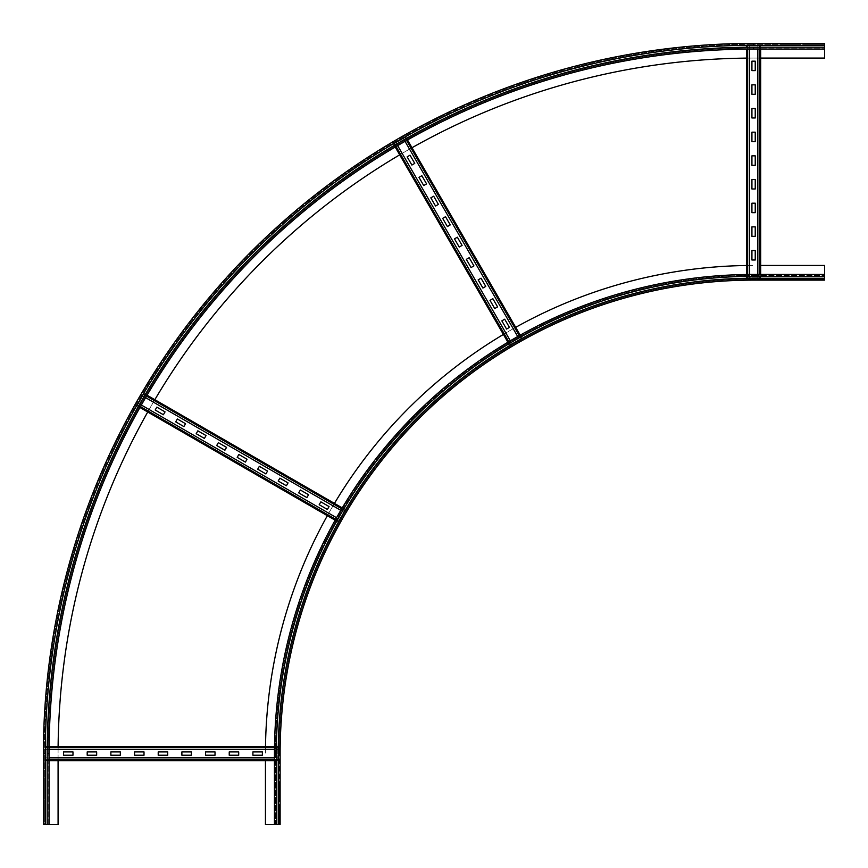 <?xml version="1.0" encoding="UTF-8"?>
<svg xmlns="http://www.w3.org/2000/svg" width="868" height="868" viewBox="0 0 868 868"><rect width="100%" height="100%" fill="white"/><g stroke="black" fill="none" stroke-linecap="round" stroke-linejoin="round"><path stroke-width="0.65" stroke-dasharray="4.34 3.25" d="M781.992 280.125L781.992 279.181L796.195 279.181L781.992 279.181L781.992 280.125L796.195 280.125L781.992 280.125M796.195 280.125L796.195 279.181L796.195 280.125M805.667 280.125L805.667 279.181L819.869 279.181L805.667 279.181L805.667 280.125L819.869 280.125L805.667 280.125M819.869 280.125L819.869 279.181L819.869 280.125M280.125 781.992L279.181 781.992L279.181 796.195L279.181 781.992L280.125 781.992L280.125 796.195L280.125 781.992M280.125 796.195L279.181 796.195L280.125 796.195M275.395 824.6L278.237 824.6L274.451 824.6L275.395 824.6L275.395 753.587A478.192 478.192 0 0 1 753.587 275.395A478.192 478.192 0 0 0 275.395 753.587A478.192 478.192 0 0 1 753.587 275.395L753.587 276.339A477.237 477.237 0 0 0 276.339 753.587L275.395 753.587L275.395 824.6L274.451 824.6L274.451 753.587A479.136 479.136 0 0 1 753.587 274.451L824.6 274.451L824.6 279.181L824.6 265.445L760.683 265.445M265.445 760.683L265.445 824.6L279.181 824.6L278.237 824.6L278.237 753.587A475.349 475.349 0 0 1 753.587 278.237L753.587 279.181A474.405 474.405 0 0 0 279.181 753.587L278.237 753.587L279.181 753.587A474.405 474.405 0 0 1 753.587 279.181L824.6 279.181L753.587 279.181L753.587 278.237L824.6 278.237L824.6 274.451M824.6 280.125L824.6 278.237L753.587 278.237L753.587 280.125L824.6 280.125M753.587 275.395L824.6 275.395L753.587 275.395M280.125 805.667L279.181 805.667L279.181 819.869L279.181 805.667L280.125 805.667L280.125 819.869L280.125 805.667M280.125 819.869L279.181 819.869L280.125 819.869M265.499 746.48A488.131 488.131 0 0 0 265.445 753.587A488.131 488.131 0 0 1 753.587 265.445A488.131 488.131 0 0 0 746.48 265.499M327.344 515.69A488.131 488.131 0 0 1 334.44 503.397M503.397 334.44A488.131 488.131 0 0 1 515.69 327.344M280.125 753.587L278.237 753.587L278.237 824.6L280.125 824.6L279.181 824.6L279.181 753.587L279.181 824.6L280.125 824.6L280.125 753.587A473.451 473.451 0 0 1 753.587 280.125M796.195 43.4L781.992 43.4L796.195 43.4L796.195 44.344L781.992 44.344L796.195 44.344L796.195 43.4M781.992 44.344L781.992 43.4L781.992 44.344M819.869 43.4L805.667 43.4L819.869 43.4L819.869 44.344L805.667 44.344L819.869 44.344L819.869 43.4M805.667 44.344L805.667 43.4L805.667 44.344M43.4 781.992L43.4 796.195L44.344 796.195L44.344 781.992L43.4 781.992L44.344 781.992L44.344 796.195L43.4 796.195M48.131 824.6L48.131 753.587L48.131 824.6L45.299 824.6L45.299 753.587L44.344 753.587L44.344 824.6L43.4 824.6L45.299 824.6L44.344 824.6L44.344 753.587L45.299 753.587L43.4 753.587L43.4 824.6L49.085 824.6L49.085 753.587A704.501 704.501 0 0 1 753.587 49.085L824.6 49.085L824.6 43.4L753.587 43.4L753.587 45.299L824.6 45.299L824.6 49.085M45.299 824.6L45.299 753.587L45.299 824.6L58.08 824.6L58.08 753.587A695.507 695.507 0 0 1 753.587 58.08L824.6 58.08L824.6 44.344L824.6 45.299L753.587 45.299L753.587 44.344L824.6 44.344L753.587 44.344L753.587 45.299L824.6 45.299M746.48 58.113A695.507 695.507 0 0 1 753.587 58.08L760.683 58.08M753.587 48.131L824.6 48.131L753.587 48.131A705.445 705.445 0 0 0 48.131 753.587A705.445 705.445 0 0 1 753.587 48.131L753.587 47.187L824.6 47.187M43.4 805.667L43.4 819.869L43.4 805.667L44.344 805.667L44.344 819.869L44.344 805.667L43.4 805.667M44.344 819.869L43.4 819.869L44.344 819.869M44.344 753.587A709.232 709.232 0 0 1 753.587 44.344A709.232 709.232 0 0 0 44.344 753.587M43.4 753.587A710.187 710.187 0 0 1 753.587 43.4M58.08 760.683L58.08 753.587A695.507 695.507 0 0 1 58.113 746.48M147.734 411.996A695.507 695.507 0 0 1 154.84 399.692M399.692 154.84A695.507 695.507 0 0 1 411.996 147.734M238.7 751.927L229.228 751.927L229.228 755.236L238.7 755.236L238.7 751.927M215.025 751.927L205.553 751.927L205.553 755.236L215.025 755.236L215.025 751.927M191.351 751.927L181.889 751.927L181.889 755.236L191.351 755.236L191.351 751.927M167.687 751.927L158.215 751.927L158.215 755.236L167.687 755.236L167.687 751.927M144.012 751.927L134.54 751.927L134.54 755.236L144.012 755.236L144.012 751.927M120.337 751.927L110.865 751.927L110.865 755.236L120.337 755.236L120.337 751.927M96.663 751.927L87.191 751.927L87.191 755.236L96.663 755.236L96.663 751.927M262.375 751.927L252.903 751.927L252.903 755.236L262.375 755.236L262.375 751.927M72.988 751.927L63.527 751.927L63.527 755.236L72.988 755.236L72.988 751.927M277.76 749.268L277.76 746.48L277.76 747.185L45.765 747.185L45.765 746.48L45.765 759.977L45.765 747.185L45.765 749.268L277.76 749.268L277.76 746.48L274.494 746.48L277.76 746.48L277.76 760.683L277.76 759.717L277.76 760.683L274.451 760.683L277.76 760.683L277.76 757.905L45.765 757.905L45.765 759.717L45.765 757.905M274.451 759.663L277.76 759.663L277.76 757.905M274.483 747.5L45.765 747.5L45.765 746.48L45.765 747.185L277.76 747.185L277.76 759.739L45.765 759.717L45.765 760.683L45.765 759.977L277.76 759.977L45.765 759.977L45.765 760.683L45.765 759.663L49.085 759.663M45.765 760.683L49.085 760.683L45.765 760.683M277.76 757.84L274.451 757.84M49.085 757.84L45.765 757.84M45.765 746.48L49.118 746.48L45.765 746.48M49.096 749.323L45.765 749.268M45.765 749.323L45.765 747.5L49.107 747.5M277.76 749.323L274.462 749.323M308.552 494.727L300.35 489.997L298.7 492.872L306.903 497.603L308.552 494.727M288.057 482.901L279.854 478.159L278.194 481.035L286.397 485.765L288.057 482.901M267.55 471.064L259.348 466.322L257.698 469.197L265.901 473.928L267.55 471.064M247.054 459.226L238.852 454.485L237.192 457.36L245.394 462.091L247.054 459.226M226.548 447.389L218.345 442.647L216.696 445.523L224.899 450.253L226.548 447.389M206.052 435.552L197.85 430.821L196.19 433.685L204.392 438.416L206.052 435.552M185.546 423.714L177.343 418.984L175.694 421.848L183.897 426.589L185.546 423.714M329.059 506.565L320.856 501.834L319.196 504.709L327.399 509.44L329.059 506.565M165.05 411.877L156.848 407.146L155.188 410.011L163.39 414.752L165.05 411.877M335.135 520.192L337.999 521.852L339.399 519.433L138.479 403.446L137.578 405.02L138.479 403.446M335.634 519.292L338.52 520.963L339.399 519.433M342.231 507.889L345.106 509.549L344.748 510.167L143.687 394.441L144.197 393.551L143.719 394.376L144.197 393.551L345.106 509.549L337.999 521.852L338.487 521.006L137.578 405.02L143.719 394.376L137.09 405.855L337.999 521.852L338.357 521.234L137.567 405.031L137.09 405.855L137.6 404.965L140.453 406.604M343.717 511.957L344.618 510.384L143.708 394.387L344.629 510.362L143.719 394.376L142.797 395.96L343.685 512.011L345.106 509.549L338.357 521.234L137.448 405.237L137.09 405.855L139.943 407.504M339.421 519.389L336.524 517.719M141.343 405.031L138.511 403.392M341.71 508.767L143.838 394.17L144.197 393.551L147.05 395.2M145.607 397.652L142.797 395.96M142.775 396.014L143.687 394.441L146.529 396.079M343.685 512.011L340.788 510.33M497.603 306.903L492.872 298.7L489.997 300.35L494.727 308.552L497.603 306.903M485.765 286.397L481.035 278.194L478.159 279.854L482.901 288.057L485.765 286.397M473.928 265.901L469.197 257.698L466.322 259.348L471.064 267.55L473.928 265.901M462.091 245.394L457.36 237.192L454.485 238.852L459.226 247.054L462.091 245.394M450.253 224.899L445.523 216.696L442.647 218.345L447.389 226.548L450.253 224.899M438.416 204.392L433.685 196.19L430.821 197.85L435.552 206.052L438.416 204.392M426.589 183.897L421.848 175.694L418.984 177.343L423.714 185.546L426.589 183.897M509.44 327.399L504.709 319.196L501.834 320.856L506.565 329.059L509.44 327.399M414.752 163.39L410.011 155.188L407.146 156.848L411.877 165.05L414.752 163.39M520.192 335.135L521.852 337.999L521.234 338.357L404.965 137.6L405.855 137.09L394.17 143.838L405.855 137.09L521.852 337.999L509.549 345.106L507.889 342.231L509.549 345.106L511.957 343.717L395.96 142.797L394.387 143.708L395.96 142.797M508.767 341.71L510.438 344.596L511.957 343.717M519.433 339.399L521.006 338.487L405.031 137.567L403.446 138.479L519.389 339.421L521.852 337.999L509.549 345.106L510.167 344.748L394.17 143.838L393.551 144.197L394.441 143.687L396.079 146.529M393.551 144.197L395.2 147.05L393.551 144.197L394.376 143.719L510.167 344.748L394.17 143.838L393.551 144.197M512.011 343.685L510.33 340.788M397.652 145.607L396.014 142.775M519.292 335.634L405.237 137.448L405.855 137.09L407.504 139.943M405.031 141.343L403.446 138.479M403.392 138.511L404.965 137.6L406.604 140.453M519.389 339.421L517.719 336.524M751.927 84.825L751.927 94.297L755.236 94.297L755.236 84.825L751.927 84.825M751.927 108.5L751.927 117.972L755.236 117.972L755.236 108.5L751.927 108.5M751.927 132.175L751.927 141.647L755.236 141.647L755.236 132.175L751.927 132.175M751.927 155.849L751.927 165.311L755.236 165.311L755.236 155.849L751.927 155.849M751.927 179.513L751.927 188.985L755.236 188.985L755.236 179.513L751.927 179.513M751.927 203.188L751.927 212.66L755.236 212.66L755.236 203.188L751.927 203.188M751.927 226.863L751.927 236.335L755.236 236.335L755.236 226.863L751.927 226.863M751.927 61.151L751.927 70.623L755.236 70.623L755.236 61.151L751.927 61.151M751.927 250.537L751.927 260.009L755.236 260.009L755.236 250.537L751.927 250.537M760.683 49.085L760.683 45.765L757.905 45.765L757.905 277.76L759.717 277.76L757.905 277.76M759.663 49.085L759.663 45.765L757.905 45.765M749.268 45.765L746.48 45.765L747.185 45.765L747.185 277.76L746.48 277.76L749.268 277.76L749.323 45.765L746.48 45.765L746.48 49.118L746.48 45.765L760.683 45.765L759.717 45.765L759.717 277.76L747.424 277.76L760.683 277.76L760.683 45.765L759.977 45.765L759.739 277.76L760.683 277.76L759.663 277.76L759.663 274.451M747.5 49.107L747.5 277.76L746.48 277.76L747.185 277.76L747.185 45.765L759.977 45.765L759.977 277.76L760.683 277.76L760.683 274.451M757.84 45.765L757.84 49.085M757.84 274.451L757.84 277.76M746.48 277.76L746.48 274.494L746.48 277.76M749.323 274.462L749.268 277.76M749.323 277.76L747.5 277.76L747.5 274.483M749.323 45.765L749.323 49.096M753.587 276.339L824.6 276.339M753.587 278.237A475.349 475.349 0 0 0 278.237 753.587A475.349 475.349 0 0 1 753.587 278.237L824.6 278.237M279.181 753.587A474.405 474.405 0 0 1 753.587 279.181M276.339 753.587L276.339 824.6M278.237 753.587L278.237 824.6M45.299 753.587A708.288 708.288 0 0 1 753.587 45.299A708.288 708.288 0 0 0 45.299 753.587A708.288 708.288 0 0 1 753.587 45.299M47.187 824.6L47.187 753.587A706.389 706.389 0 0 1 753.587 47.187M47.187 753.587L48.131 753.587M45.765 759.739L277.76 759.739L45.765 759.739M277.76 747.424L45.765 747.424L277.76 747.424M137.567 405.031L338.477 521.028L137.567 405.031M405.031 137.567L521.028 338.477L405.02 137.578M759.739 277.76L759.739 45.765L759.739 277.76M747.424 45.765L747.424 277.76L747.424 45.765"/><path stroke-width="1.3" d="M760.683 265.445L824.6 265.445L824.6 280.125L753.587 280.125L753.587 278.237L824.6 278.237M278.237 824.6L278.237 753.587L280.125 753.587A473.451 473.451 0 0 1 753.587 280.125A473.451 473.451 0 0 0 280.125 753.587L280.125 824.6L274.451 824.6L274.451 753.587A479.136 479.136 0 0 1 753.587 274.451L824.6 274.451M265.499 746.48A488.131 488.131 0 0 1 327.344 515.69M334.44 503.397A488.131 488.131 0 0 1 503.397 334.44M515.69 327.344A488.131 488.131 0 0 1 746.48 265.499M274.451 824.6L265.445 824.6L265.445 760.683M43.4 796.195L43.4 781.992M753.587 49.085L753.587 47.187A706.389 706.389 0 0 0 47.187 753.587L49.085 753.587A704.501 704.501 0 0 1 753.587 49.085L824.6 49.085L824.6 58.08L760.683 58.08M49.085 753.587L49.085 824.6L43.4 824.6L43.4 753.587A710.187 710.187 0 0 1 753.587 43.4L824.6 43.4L824.6 49.085M58.113 746.48A695.507 695.507 0 0 1 147.734 411.996M154.84 399.692A695.507 695.507 0 0 1 399.692 154.84M411.996 147.734A695.507 695.507 0 0 1 746.48 58.113M58.08 760.683L58.08 824.6L49.085 824.6M229.228 751.927L238.7 751.927L238.7 755.236L229.228 755.236L229.228 751.927M205.553 751.927L215.025 751.927L215.025 755.236L205.553 755.236L205.553 751.927M181.889 751.927L191.351 751.927L191.351 755.236L181.889 755.236L181.889 751.927M158.215 751.927L167.687 751.927L167.687 755.236L158.215 755.236L158.215 751.927M134.54 751.927L144.012 751.927L144.012 755.236L134.54 755.236L134.54 751.927M110.865 751.927L120.337 751.927L120.337 755.236L110.865 755.236L110.865 751.927M87.191 751.927L96.663 751.927L96.663 755.236L87.191 755.236L87.191 751.927M252.903 751.927L262.375 751.927L262.375 755.236L252.903 755.236L252.903 751.927M63.527 751.927L72.988 751.927L72.988 755.236L63.527 755.236L63.527 751.927M49.085 760.683L274.451 760.683L49.085 760.683M274.451 757.84L49.085 757.84M49.118 746.48L274.494 746.48L49.118 746.48M274.462 749.323L49.096 749.323M300.35 489.997L308.552 494.727L306.903 497.603L298.7 492.872L300.35 489.997M279.854 478.159L288.057 482.901L286.397 485.765L278.194 481.035L279.854 478.159M259.348 466.322L267.55 471.064L265.901 473.928L257.698 469.197L259.348 466.322M238.852 454.485L247.054 459.226L245.394 462.091L237.192 457.36L238.852 454.485M218.345 442.647L226.548 447.389L224.899 450.253L216.696 445.523L218.345 442.647M197.85 430.821L206.052 435.552L204.392 438.416L196.19 433.685L197.85 430.821M177.343 418.984L185.546 423.714L183.897 426.589L175.694 421.848L177.343 418.984M320.856 501.834L329.059 506.565L327.399 509.44L319.196 504.709L320.856 501.834M156.848 407.146L165.05 411.877L163.39 414.752L155.188 410.011L156.848 407.146M139.943 407.504L335.135 520.192M336.524 517.719L141.343 405.031M147.05 395.2L342.231 507.889M340.788 510.33L145.607 397.652M492.872 298.7L497.603 306.903L494.727 308.552L489.997 300.35L492.872 298.7M481.035 278.194L485.765 286.397L482.901 288.057L478.159 279.854L481.035 278.194M469.197 257.698L473.928 265.901L471.064 267.55L466.322 259.348L469.197 257.698M457.36 237.192L462.091 245.394L459.226 247.054L454.485 238.852L457.36 237.192M445.523 216.696L450.253 224.899L447.389 226.548L442.647 218.345L445.523 216.696M433.685 196.19L438.416 204.392L435.552 206.052L430.821 197.85L433.685 196.19M421.848 175.694L426.589 183.897L423.714 185.546L418.984 177.343L421.848 175.694M504.709 319.196L509.44 327.399L506.565 329.059L501.834 320.856L504.709 319.196M410.011 155.188L414.752 163.39L411.877 165.05L407.146 156.848L410.011 155.188M395.2 147.05L507.889 342.231L395.2 147.05M510.33 340.788L397.652 145.607M407.504 139.943L520.192 335.135M517.719 336.524L405.031 141.343M751.927 94.297L751.927 84.825L755.236 84.825L755.236 94.297L751.927 94.297M751.927 117.972L751.927 108.5L755.236 108.5L755.236 117.972L751.927 117.972M751.927 141.647L751.927 132.175L755.236 132.175L755.236 141.647L751.927 141.647M751.927 165.311L751.927 155.849L755.236 155.849L755.236 165.311L751.927 165.311M751.927 188.985L751.927 179.513L755.236 179.513L755.236 188.985L751.927 188.985M751.927 212.66L751.927 203.188L755.236 203.188L755.236 212.66L751.927 212.66M751.927 236.335L751.927 226.863L755.236 226.863L755.236 236.335L751.927 236.335M751.927 70.623L751.927 61.151L755.236 61.151L755.236 70.623L751.927 70.623M751.927 260.009L751.927 250.537L755.236 250.537L755.236 260.009L751.927 260.009M760.683 274.451L760.683 49.085M757.84 49.085L757.84 274.451M746.48 274.494L746.48 49.118L746.48 274.494M749.323 49.096L749.323 274.462M276.339 824.6L276.339 753.587A477.237 477.237 0 0 1 753.587 276.339L824.6 276.339M753.587 276.339L753.587 274.451M278.237 753.587A475.349 475.349 0 0 1 753.587 278.237M276.339 753.587L274.451 753.587M753.587 47.187L824.6 47.187M43.4 753.587L45.299 753.587A708.288 708.288 0 0 1 753.587 45.299L824.6 45.299M753.587 45.299L753.587 43.4M47.187 753.587L47.187 824.6M45.299 753.587L45.299 824.6M49.085 759.663L274.451 759.663M49.107 747.5L274.483 747.5M140.453 406.604L335.634 519.292M146.529 396.079L341.71 508.767M396.079 146.529L508.767 341.71M406.604 140.453L519.292 335.634M759.663 274.451L759.663 49.085M747.5 274.483L747.5 49.107"/></g></svg>
